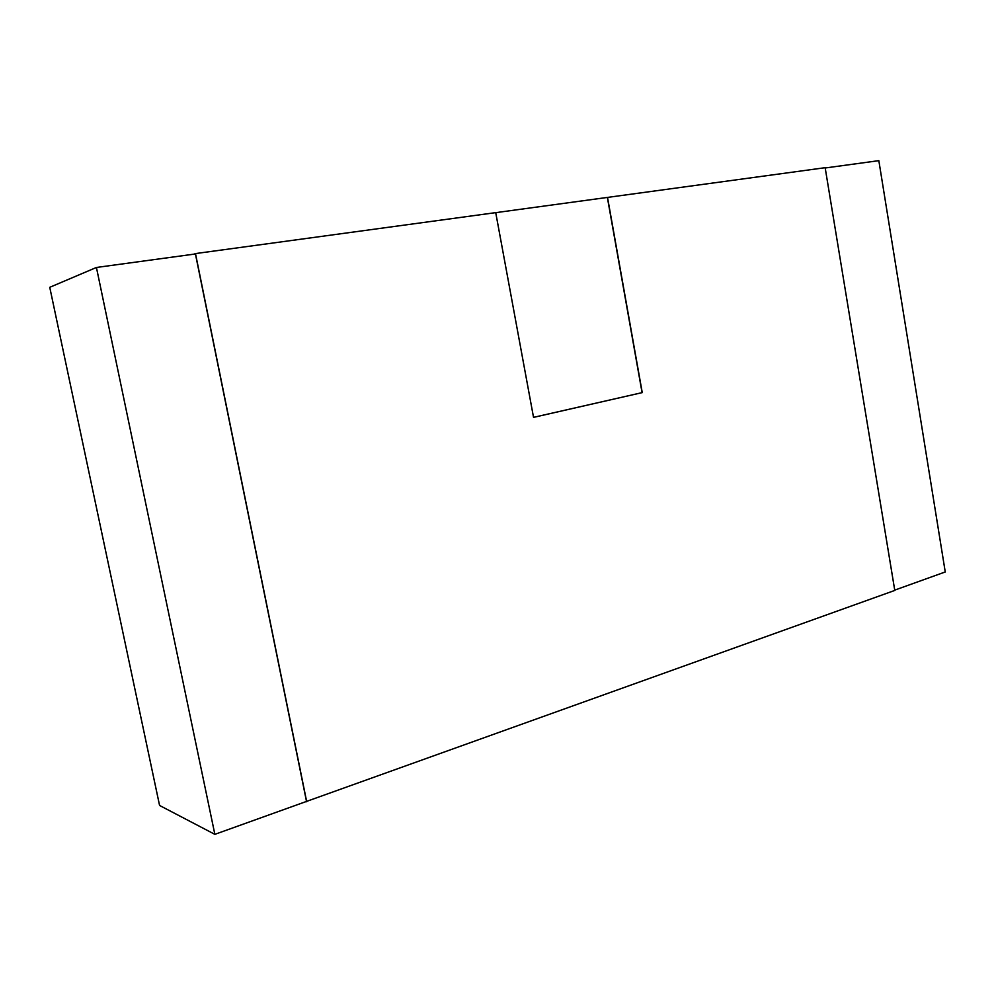 <?xml version="1.0" encoding="UTF-8"?>
<svg xmlns="http://www.w3.org/2000/svg" width="995" height="995" viewBox="0 0 995 995"><rect width="100%" height="100%" fill="white"/><g stroke="black" fill="none" stroke-linecap="round" stroke-linejoin="round"><path stroke-width="1.49" d="M533.519 417.353L642.086 392.639L607.36 197.433L495.734 212.656M607.36 197.433L825.154 167.695L894.779 590.433L306.137 801.56M193.963 254.16L195.48 253.576L306.709 801.796M642.086 392.639L533.531 417.378L495.721 212.631L195.48 253.576M642.248 392.627L607.522 197.383M96.428 267.468L214.858 834.345L159.573 805.465L49.75 287.306L96.428 267.468L195.43 253.961L306.51 801.423L214.858 834.345M894.729 590.122L945.25 571.963L878.834 160.655L825.203 167.981"/></g></svg>
